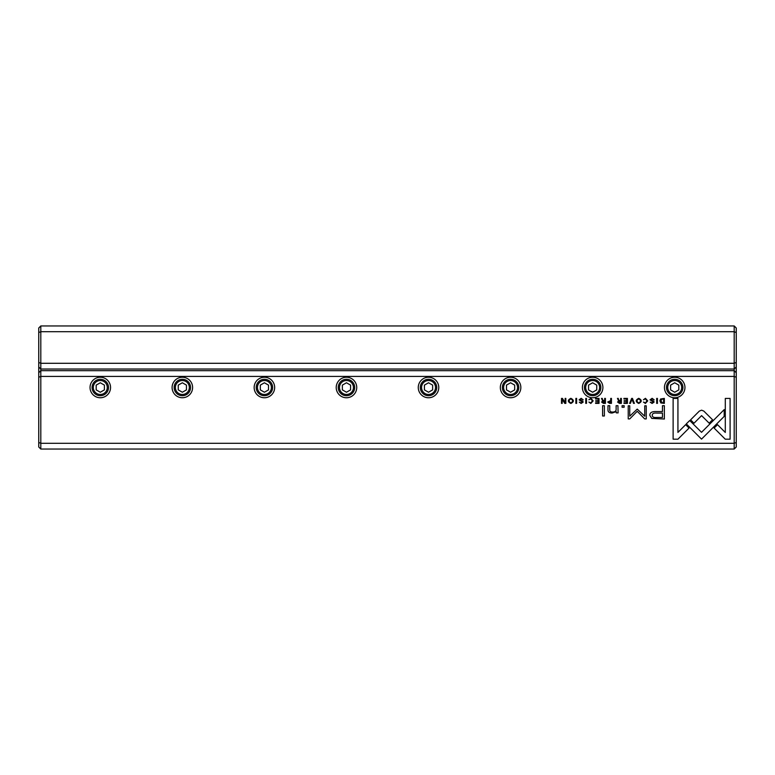 <?xml version="1.0" encoding="UTF-8"?>
<svg xmlns="http://www.w3.org/2000/svg" width="775" height="775" viewBox="0 0 775 775"><rect width="100%" height="100%" fill="white"/><g stroke="black" fill="none" stroke-linecap="round" stroke-linejoin="round"><path stroke-width="1.16" d="M40.804 325.955L734.196 325.955L734.196 331.7L40.804 331.7L40.804 363.291L734.196 363.291L734.196 331.7L736.25 332.552L736.25 446.991L734.196 449.045L40.804 449.045L40.804 443.3L734.196 443.3L734.196 376.418L40.804 376.418L40.804 443.3L38.75 442.448L38.75 328.009L40.804 325.955L40.804 331.7L38.75 332.552M736.25 366.982L734.196 369.036L40.804 369.036L40.804 370.683L734.196 370.683L734.196 363.291L736.25 362.438M734.196 325.955L736.25 328.009L736.25 332.552M38.75 362.438L40.804 363.291L40.804 369.036L38.75 366.982M660.842 402.952L664.34 403.378L664.34 398.408L660.571 398.989L659.883 400.82L660.842 402.952M607.726 402.012L609.528 403.378L611.446 403.378L611.446 398.408L610.71 398.408L610.71 400.588L607.726 402.012M601.632 402.08L603.463 403.378L605.411 403.378L605.411 398.408L604.674 398.408L604.674 400.646L602.63 400.142L602.301 398.408L601.507 398.408L602.64 400.907L601.632 402.08M645.449 398.321L643.444 399.745L645.449 398.892L646.96 400.888L645.449 402.932L643.453 402.07L645.381 403.455L647.745 400.869L645.449 398.321M703.826 411.089L701.598 410.178L699.341 411.089L690.593 419.847L693.993 423.237L701.588 415.632L709.164 423.169L712.564 419.769L703.826 411.089M632.458 398.408L631.654 398.408L629.591 403.378L630.385 403.378L632.022 399.183L633.553 403.378L634.386 403.378L632.458 398.408M627.421 403.378L627.421 398.408L623.933 398.408L623.933 398.999L626.684 398.999L626.684 400.694L624.107 400.694L624.107 401.276L626.684 401.276L626.684 402.787L623.991 402.787L623.991 403.378L627.421 403.378M617.597 402.08L619.428 403.378L621.376 403.378L621.376 398.408L620.639 398.408L620.639 400.646L618.595 400.142L618.266 398.408L617.472 398.408L618.605 400.907L617.597 402.08M581.202 398.912L583.255 399.861L581.173 398.321L579.09 399.832L582.413 402.089L581.182 402.913L579.274 402.147L581.114 403.455L583.197 402.051L582.597 401.053L579.855 399.774L581.202 398.912M618.092 412.872L617.946 405.693L616.125 405.693L616.125 409.655C616.009 411.196 614.827 412 612.57 412.067C610.661 412.087 609.722 411.302 609.76 409.723L609.76 405.693L607.978 405.693L607.978 409.936C607.978 412 609.363 413.027 612.143 413.027L616.193 411.632L616.309 412.872L618.092 412.872M689.731 420.525L686.292 423.877L701.53 439.125L724.199 416.407L724.199 409.617L701.53 432.324L689.731 420.525M604.374 415.991L604.374 405.693L602.592 405.693L602.592 415.991L604.374 415.991M652.133 398.912L654.197 399.861L652.114 398.321L650.031 399.832L653.354 402.089L652.124 402.913L650.215 402.147L652.046 403.455L654.129 402.051L653.538 401.053L650.797 399.774L652.133 398.912M570.855 398.321C567.533 400.036 567.533 401.75 570.855 403.455C574.178 401.75 574.178 400.036 570.855 398.321M674.705 377.241A10.259 10.259 0 0 1 683.589 392.625A10.259 10.259 0 0 1 665.822 392.625A10.259 10.259 0 0 1 674.705 377.241M592.643 377.241A10.259 10.259 0 0 1 601.526 392.625A10.259 10.259 0 0 1 583.769 392.625A10.259 10.259 0 0 1 592.643 377.241M510.589 377.241A10.259 10.259 0 0 1 519.473 392.625A10.259 10.259 0 0 1 501.706 392.625A10.259 10.259 0 0 1 510.589 377.241M428.527 377.241A10.259 10.259 0 0 1 437.41 392.625A10.259 10.259 0 0 1 419.643 392.625A10.259 10.259 0 0 1 428.527 377.241M346.473 377.241A10.259 10.259 0 0 1 355.357 392.625A10.259 10.259 0 0 1 337.59 392.625A10.259 10.259 0 0 1 346.473 377.241M264.411 377.241A10.259 10.259 0 0 1 273.294 392.625A10.259 10.259 0 0 1 255.527 392.625A10.259 10.259 0 0 1 264.411 377.241M182.358 377.241A10.259 10.259 0 0 1 191.231 392.625A10.259 10.259 0 0 1 173.474 392.625A10.259 10.259 0 0 1 182.358 377.241M100.295 377.241A10.259 10.259 0 0 1 109.178 392.625A10.259 10.259 0 0 1 91.411 392.625A10.259 10.259 0 0 1 100.295 377.241M590.889 398.321L588.874 399.745L590.889 398.892L592.4 400.888L590.889 402.932L588.884 402.07L590.821 403.455L593.185 400.869L590.889 398.321M599.027 403.378L599.027 398.408L595.539 398.408L595.539 398.999L598.29 398.999L598.29 400.694L595.713 400.694L595.713 401.276L598.29 401.276L598.29 402.787L595.597 402.787L595.597 403.378L599.027 403.378M725.255 439.192L730.098 439.192L730.098 398.437L725.293 398.437L725.293 432.44L717.524 424.671L714.124 428.071L725.255 439.192M638.736 398.321C635.413 400.036 635.413 401.75 638.736 403.455C642.058 401.75 642.058 400.036 638.736 398.321M624.146 407.253L624.146 405.693L622.073 405.693L622.073 407.253L624.146 407.253M565.837 403.378L565.837 398.408L565.159 398.408L565.159 402.622L562.417 398.408L561.507 398.408L561.507 403.378L562.175 403.378L562.175 399.319L564.791 403.378L565.837 403.378M657.423 398.408L656.687 398.408L656.687 403.378L657.423 403.378L657.423 398.408M576.61 398.408L575.873 398.408L575.873 403.378L576.61 403.378L576.61 398.408M637.234 409.103L629.746 416.175L629.746 405.8L628.225 405.8L628.225 418.907L629.746 418.907L637.224 411.293L644.713 418.907L646.243 418.907L646.243 405.8L644.722 405.8L644.722 416.194L637.234 409.103M651.775 418.413L664.359 419.023L664.359 405.693L662.46 405.693L662.46 411.564L656.561 411.564C651.988 411.331 649.741 412.62 649.828 415.41L651.775 418.413M586.491 398.408L585.755 398.408L585.755 403.378L586.491 403.378L586.491 398.408M673.126 439.192L677.931 439.192L689.062 428.071L685.662 424.671L677.931 432.392L677.931 398.437L673.126 398.437L673.126 439.192M40.804 449.045L38.75 446.991L38.75 442.448M100.295 395.705A8.205 8.205 0 0 1 93.184 383.392A8.205 8.205 0 0 1 107.405 383.392A8.205 8.205 0 0 1 100.295 395.705M100.295 394.475A6.975 6.975 0 0 0 106.33 384.012A6.975 6.975 0 0 0 94.25 384.012A6.975 6.975 0 0 0 100.295 394.475M96.187 385.127L96.187 389.873L100.295 392.237L104.392 389.873L104.392 385.127L100.295 382.763L96.187 385.127M182.358 395.705A8.205 8.205 0 0 1 175.247 383.392A8.205 8.205 0 0 1 189.458 383.392A8.205 8.205 0 0 1 182.358 395.705M182.358 394.475A6.975 6.975 0 0 0 188.393 384.012A6.975 6.975 0 0 0 176.312 384.012A6.975 6.975 0 0 0 182.358 394.475M178.25 385.127L178.25 389.873L182.358 392.237L186.455 389.873L186.455 385.127L182.358 382.763L178.25 385.127M264.411 395.705A8.205 8.205 0 0 1 257.31 383.392A8.205 8.205 0 0 1 271.521 383.392A8.205 8.205 0 0 1 264.411 395.705M264.411 394.475A6.975 6.975 0 0 0 270.456 384.012A6.975 6.975 0 0 0 258.375 384.012A6.975 6.975 0 0 0 264.411 394.475M260.313 385.127L260.313 389.873L264.411 392.237L268.518 389.873L268.518 385.127L264.411 382.763L260.313 385.127M346.473 395.705A8.205 8.205 0 0 1 339.363 383.392A8.205 8.205 0 0 1 353.574 383.392A8.205 8.205 0 0 1 346.473 395.705M346.473 394.475A6.975 6.975 0 0 0 352.509 384.012A6.975 6.975 0 0 0 340.428 384.012A6.975 6.975 0 0 0 346.473 394.475M342.366 385.127L342.366 389.873L346.473 392.237L350.571 389.873L350.571 385.127L346.473 382.763L342.366 385.127M428.527 395.705A8.205 8.205 0 0 1 421.426 383.392A8.205 8.205 0 0 1 435.637 383.392A8.205 8.205 0 0 1 428.527 395.705M428.527 394.475A6.975 6.975 0 0 0 434.572 384.012A6.975 6.975 0 0 0 422.491 384.012A6.975 6.975 0 0 0 428.527 394.475M424.429 385.127L424.429 389.873L428.527 392.237L432.634 389.873L432.634 385.127L428.527 382.763L424.429 385.127M510.589 395.705A8.205 8.205 0 0 1 503.479 383.392A8.205 8.205 0 0 1 517.69 383.392A8.205 8.205 0 0 1 510.589 395.705M510.589 394.475A6.975 6.975 0 0 0 516.625 384.012A6.975 6.975 0 0 0 504.544 384.012A6.975 6.975 0 0 0 510.589 394.475M506.482 385.127L506.482 389.873L510.589 392.237L514.687 389.873L514.687 385.127L510.589 382.763L506.482 385.127M592.643 395.705A8.205 8.205 0 0 1 585.542 383.392A8.205 8.205 0 0 1 599.753 383.392A8.205 8.205 0 0 1 592.643 395.705M592.643 394.475A6.975 6.975 0 0 0 598.688 384.012A6.975 6.975 0 0 0 586.607 384.012A6.975 6.975 0 0 0 592.643 394.475M588.545 385.127L588.545 389.873L592.643 392.237L596.75 389.873L596.75 385.127L592.643 382.763L588.545 385.127M674.705 395.705A8.205 8.205 0 0 1 667.595 383.392A8.205 8.205 0 0 1 681.816 383.392A8.205 8.205 0 0 1 674.705 395.705M674.705 394.475A6.975 6.975 0 0 0 680.75 384.012A6.975 6.975 0 0 0 668.67 384.012A6.975 6.975 0 0 0 674.705 394.475M670.607 385.127L670.607 389.873L674.705 392.237L678.813 389.873L678.813 385.127L674.705 382.763L670.607 385.127M736.25 377.27L734.196 376.418L734.196 370.683L736.25 372.727M38.75 372.727L40.804 370.683L40.804 376.418L38.75 377.27M734.196 449.045L734.196 443.3L736.25 442.448M570.855 398.892C568.579 400.229 568.579 401.566 570.855 402.913C573.132 401.586 573.132 400.249 570.855 398.892M638.745 398.892C636.459 400.229 636.459 401.566 638.745 402.913C641.022 401.586 641.022 400.249 638.745 398.892M619.554 401.256L618.382 402.012L620.639 402.748L620.639 401.256L619.554 401.256M656.803 413.094C653.761 412.823 652.25 413.55 652.279 415.284C652.24 417.008 653.742 417.735 656.803 417.463L662.46 417.463L662.46 413.094L656.803 413.094M603.589 401.256L602.417 402.012L604.674 402.748L604.674 401.256L603.589 401.256M609.644 401.198L608.501 401.993L610.71 402.806L610.71 401.198L609.644 401.198M662.431 398.999L660.658 400.82L662.557 402.835L663.603 402.835L663.603 398.999L662.431 398.999"/></g></svg>
